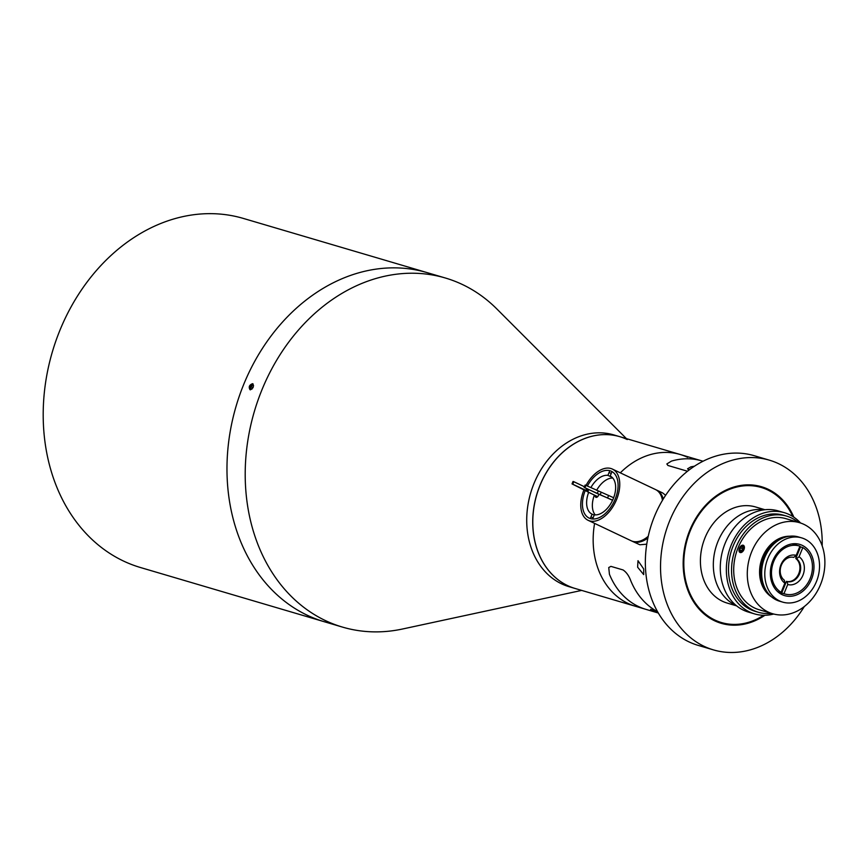 <?xml version="1.0" encoding="UTF-8"?>
<svg xmlns="http://www.w3.org/2000/svg" width="866" height="866" viewBox="0 0 866 866"><rect width="100%" height="100%" fill="white"/><g stroke="black" fill="none" stroke-linecap="round" stroke-linejoin="round"><path stroke-width="1.3" d="M822.191 545.894A98.897 79.087 106.4 0 0 778.631 463.711A98.897 79.087 106.4 0 0 769.344 460.16L754.156 455.678A98.897 79.087 106.4 0 0 652.239 522.263A98.897 79.087 106.4 0 0 688.925 641.847A98.897 79.087 106.4 0 0 698.212 645.397L713.4 649.879A98.897 79.087 106.4 0 0 804.298 606.546M769.344 460.16A98.897 79.087 106.4 0 0 667.426 526.734A98.897 79.087 106.4 0 0 704.112 646.328A98.897 79.087 106.4 0 0 713.4 649.879M793.841 517.175A71.207 56.94 106.4 0 0 768.196 489.279A71.207 56.94 106.4 0 0 761.517 486.724A71.207 56.94 106.4 0 0 688.124 534.658A71.207 56.94 106.4 0 0 714.547 620.76A71.207 56.94 106.4 0 0 721.226 623.314A71.207 56.94 106.4 0 0 764.905 615.282M619.84 436.691L613.767 434.905A79.12 63.272 106.4 0 0 532.222 488.164A79.12 63.272 106.4 0 0 561.579 583.836A79.12 63.272 106.4 0 0 569.005 586.672L575.078 588.469A79.12 63.272 106.4 0 1 567.652 585.622A79.12 63.272 106.4 0 1 538.306 489.95A79.12 63.272 106.4 0 1 619.84 436.691A79.12 63.272 106.4 0 1 627.265 439.538M626.421 438.629L496.9 309.01A181.968 145.52 106.4 0 0 462.509 284.557A181.968 145.52 106.4 0 0 445.416 278.018L427.198 272.649A181.968 145.52 106.4 0 0 239.655 395.145A181.968 145.52 106.4 0 0 307.159 615.185A181.968 145.52 106.4 0 1 239.655 395.145A181.968 145.52 106.4 0 1 427.198 272.649L243.422 218.449A181.968 145.52 106.4 0 0 55.879 340.944A181.968 145.52 106.4 0 0 123.394 560.995A181.968 145.52 106.4 0 0 140.476 567.522L342.471 627.092A181.968 145.52 106.4 0 0 402.528 629.008L581.66 590.406M307.159 615.185A181.968 145.52 106.4 0 0 324.252 621.723A181.968 145.52 106.4 0 1 307.159 615.185M252.558 383.681C249.256 384.969 248.423 387.005 250.068 389.765C253.327 388.444 254.149 386.42 252.558 383.681L252.731 383.746M445.416 278.018A181.968 145.52 106.4 0 0 257.884 400.525A181.968 145.52 106.4 0 0 325.389 620.565A181.968 145.52 106.4 0 0 342.471 627.092M616.744 435.879A79.12 63.272 106.4 0 0 532.893 486.324A79.12 63.272 106.4 0 0 561.579 583.836A79.12 63.272 106.4 0 0 572.036 587.462M687.647 457.345A79.12 63.272 106.4 0 0 680.221 454.498L619.775 436.67A79.12 63.272 106.4 0 0 538.23 489.929A79.12 63.272 106.4 0 0 567.587 585.6A79.12 63.272 106.4 0 0 575.013 588.447L635.46 606.276A79.12 63.272 -73.6 0 1 628.034 603.429A79.12 63.272 106.4 0 0 635.46 606.276L645.863 609.339A79.12 63.272 -73.6 0 1 609.437 574.277A79.12 63.272 106.4 0 0 638.437 606.492A79.12 63.272 106.4 0 0 645.863 609.339L658.29 613.009M680.221 454.498A79.12 63.272 106.4 0 0 620.316 472.836A79.12 63.272 -73.6 0 1 680.221 454.498L701.785 460.864A79.12 63.272 -73.6 0 1 703.03 461.242L701.785 460.864A79.12 63.272 106.4 0 0 671.442 461.113A79.12 63.272 -73.6 0 1 701.785 460.864M594.596 523.389A79.12 63.272 106.4 0 0 628.034 603.429A79.12 63.272 -73.6 0 1 594.596 523.389M587.397 485.967A25.915 15.436 115.4 0 1 610.032 470.768A25.915 15.436 115.4 0 1 618.064 483.91A25.915 15.436 115.4 0 1 603.147 515.302A25.915 15.436 115.4 0 1 590.504 518.615A25.915 15.436 115.4 0 1 585.156 490.751M591.283 517.067A24.064 14.332 -64.6 0 0 592.539 517.543A24.064 14.332 -64.6 0 0 593.178 517.706M611.288 473.323A24.064 14.332 -64.6 0 0 610.671 473.117A24.064 14.332 -64.6 0 0 608.96 472.782M586.076 485.339A28.351 16.887 115.4 0 1 610.941 468.517A28.351 16.887 115.4 0 1 612.424 469.091A28.351 16.887 115.4 0 1 616.072 500.732A28.351 16.887 115.4 0 1 589.584 520.867A28.351 16.887 115.4 0 1 588.101 520.304A28.351 16.887 115.4 0 1 584.052 489.604M648.223 536.303A28.351 16.887 115.4 0 1 632.635 541.315A28.351 16.887 115.4 0 1 631.152 540.752L588.101 520.304M612.424 469.091L655.475 489.539A28.351 16.887 115.4 0 1 662.468 500.321M595.191 495.601A2.641 1.57 -64.6 0 0 595.862 497.3A2.641 1.57 -64.6 0 0 596.003 497.355A2.641 1.57 -64.6 0 0 598.785 494.356M611.677 472.381L610.184 476.051A21.098 12.568 115.4 0 1 613.28 498.686A21.098 12.568 115.4 0 1 594.347 514.826L592.853 518.496M595.234 514.902A21.098 12.568 115.4 0 1 594.347 495.2M596.598 490.34A21.098 12.568 115.4 0 1 612.749 478.032M588.609 492.473A21.098 12.568 115.4 0 0 592.073 514.155L594.206 515.173M590.861 487.612A21.098 12.568 115.4 0 1 607.9 475.369L610.768 476.733A21.098 12.568 115.4 0 1 611.537 476.885M592.073 514.155L590.58 517.825M609.393 471.71L607.9 475.369M597.605 496.748L572.036 483.899L585.871 490.34L587.765 491.931L588.696 489.626M584.463 486.757L573.79 481.691L572.794 484.126M572.036 483.899L573.032 481.464L573.79 481.691M597.702 496.651L587.765 491.931M613.648 497.733L585.156 485.036L584.16 487.471L612.587 500.277M585.914 485.263L584.929 487.699L584.16 487.471M598.233 491.119L597.237 493.555L584.929 487.699M597.237 493.555L612.63 500.158M647.844 538.067A28.351 16.887 115.4 0 1 633.782 541.867A28.351 16.887 115.4 0 1 632.299 541.293A28.351 16.887 115.4 0 1 631.736 541.001M656.049 489.831A28.351 16.887 115.4 0 1 656.623 490.08A28.351 16.887 115.4 0 1 663.226 499.054M794.88 556.427A13.943 11.15 -73.6 0 1 796.276 557.314M785.927 582.688A13.943 11.15 -73.6 0 1 784.715 582.309M795.291 556.102A14.506 11.604 -73.6 0 1 796.449 556.903M785.722 583.186A14.506 11.604 -73.6 0 1 784.942 582.991A14.506 11.604 -73.6 0 1 784.834 582.959L784.942 582.991M735.407 605.085A50.109 40.074 -73.6 0 1 715.966 547.106A50.109 40.074 -73.6 0 1 764.169 509.814A50.109 40.074 106.4 0 0 715.966 547.106A50.109 40.074 106.4 0 0 735.407 605.085A50.109 40.074 106.4 0 0 735.992 605.366A50.109 40.074 -73.6 0 1 735.407 605.085M736.587 605.854L727.202 603.082A50.109 40.074 -73.6 0 1 722.493 601.285A50.109 40.074 -73.6 0 1 703.906 540.687A50.109 40.074 -73.6 0 1 755.542 506.956L764.938 509.728M795.551 555.896A15.296 12.232 -73.6 0 1 796.503 556.773M785.494 583.727A15.296 12.232 -73.6 0 1 784.661 583.641M792.877 543.794A26.37 21.087 -73.6 0 1 793.505 544.27M779.335 592.333A26.37 21.087 -73.6 0 1 778.534 592.398M801.635 537.873L798.506 536.952A33.493 26.781 106.4 0 0 775.33 542.711A33.493 26.781 106.4 0 0 763.217 583.781A33.493 26.781 106.4 0 0 776.412 599.997A33.493 26.781 106.4 0 0 779.562 601.199L782.691 602.119A33.493 26.781 106.4 0 0 817.201 579.581A33.493 26.781 106.4 0 0 804.785 539.074A33.493 26.781 106.4 0 0 801.635 537.873A33.493 26.781 106.4 0 0 767.114 560.421A33.493 26.781 106.4 0 0 779.541 600.917A33.493 26.781 106.4 0 0 782.691 602.119M799.513 522.674L785.938 518.669A47.468 37.963 106.4 0 0 737.009 550.624A47.468 37.963 106.4 0 0 754.622 608.029A47.468 37.963 106.4 0 0 759.081 609.729L772.656 613.734A47.468 37.963 106.4 0 0 821.585 581.779A47.468 37.963 106.4 0 0 803.973 524.385A47.468 37.963 106.4 0 0 799.513 522.674A47.468 37.963 106.4 0 0 750.595 554.63A47.468 37.963 106.4 0 0 768.196 612.035A47.468 37.963 106.4 0 0 772.656 613.734M782.095 594.65A26.705 21.358 106.4 0 0 784.607 595.613A26.705 21.358 106.4 0 0 812.124 577.633A26.705 21.358 106.4 0 0 802.219 545.342A26.705 21.358 106.4 0 0 799.719 544.389A26.705 21.358 106.4 0 0 772.191 562.359A26.705 21.358 106.4 0 0 782.095 594.65M779.93 593.427A26.705 21.358 106.4 0 0 782.377 593.232M796.547 545.169A26.705 21.358 106.4 0 0 794.609 543.686M798.441 552.01A20.102 16.075 -73.6 0 0 797.781 551.49A19.647 15.707 -73.6 0 1 798.484 551.902L795.789 558.527A12.525 10.013 -73.6 0 1 798.777 573.584A12.525 10.013 -73.6 0 1 786.458 581.367L783.762 587.992A19.647 15.707 -73.6 0 1 782.994 587.722M799.827 546.489A25.049 20.037 -73.6 0 1 800.53 546.89L802.814 547.561A25.049 20.037 -73.6 0 1 810.36 578.033A25.049 20.037 -73.6 0 1 784.877 593.968A25.049 20.037 -73.6 0 1 783.99 593.675L781.717 593.004A25.049 20.037 -73.6 0 1 780.244 592.398A25.049 20.037 -73.6 0 1 778.848 591.64L781.121 592.322A25.049 20.037 -73.6 0 1 773.576 561.85A25.049 20.037 -73.6 0 1 799.058 545.916A25.049 20.037 -73.6 0 1 799.946 546.197L796.2 555.377L793.678 557.39A12.525 10.013 106.4 0 0 781.359 565.173A12.525 10.013 106.4 0 0 784.347 580.231L784.867 583.143A15.166 12.124 -73.6 0 1 780.97 564.719A15.166 12.124 -73.6 0 1 796.2 555.377M786.458 581.367L787.226 581.595A12.525 10.013 106.4 0 0 799.535 573.812A12.525 10.013 106.4 0 0 796.547 558.754L795.789 558.527M802.814 547.561L799.069 556.741A15.166 12.124 -73.6 0 1 802.966 575.165A15.166 12.124 -73.6 0 1 787.735 584.507L783.99 593.675M796.547 558.754L799.069 556.741M787.735 584.507L787.226 581.595M781.121 592.322L784.867 583.143M783.762 587.992L781.717 593.004M800.53 546.89L798.484 551.902M798.236 522.295A50.109 40.074 106.4 0 0 791.383 517.944A50.109 40.074 106.4 0 0 786.685 516.136L783.643 515.248A50.109 40.074 106.4 0 0 731.997 548.979A50.109 40.074 106.4 0 0 750.595 609.567A50.109 40.074 106.4 0 0 755.293 611.364L758.335 612.262A50.109 40.074 106.4 0 0 771.379 613.366M786.685 516.136A50.109 40.074 106.4 0 0 735.039 549.867A50.109 40.074 106.4 0 0 753.626 610.465A50.109 40.074 106.4 0 0 758.335 612.262M800.552 522.999A52.739 42.174 106.4 0 0 789.337 514.61A52.739 42.174 106.4 0 0 784.39 512.715L778.317 510.929A52.739 42.174 106.4 0 0 723.954 546.435A52.739 42.174 106.4 0 0 743.526 610.205A52.739 42.174 106.4 0 0 748.473 612.1L754.546 613.897A52.739 42.174 106.4 0 0 773.717 614.026M784.39 512.715A52.739 42.174 106.4 0 0 730.027 548.221A52.739 42.174 106.4 0 0 749.599 612.002A52.739 42.174 106.4 0 0 754.546 613.897M742.855 550.04A3.215 1.916 -64.6 0 0 743.039 546.013A3.215 1.916 -64.6 0 0 739.91 547.431A3.215 1.916 -64.6 0 0 739.726 551.458A3.215 1.916 -64.6 0 0 742.855 550.04M743.504 550.484A3.951 2.36 -64.6 0 0 743.396 545.309A3.951 2.36 -64.6 0 0 739.889 547.28A3.951 2.36 -64.6 0 0 739.997 552.454A3.951 2.36 -64.6 0 0 743.504 550.484M742.92 547.518L741.881 546.598L740.343 547.81L739.845 549.942L740.895 550.873L742.433 549.661L742.92 547.518M741.231 550.603L739.845 549.942M742.606 548.882L740.343 547.81M643.709 568.984L643.709 574.613L637.625 567.198L637.993 560.692L643.709 568.984M792.769 516.482A70.417 56.312 106.4 0 0 767.904 490.015A70.417 56.312 106.4 0 0 690.289 530.75A70.417 56.312 106.4 0 0 714.84 620.024A70.417 56.312 106.4 0 0 763.639 615.282M646.74 544.184L639.887 544.768L632.299 541.293M656.623 490.08L662.707 492.97L665.64 495.298M687.507 471.245L667.913 465.464L666.842 463.949L671.442 461.113L666.842 463.949L667.913 465.464L687.507 471.245M609.437 574.288L608.744 567.544L610.92 566.375L623.065 569.947L610.92 566.375L608.744 567.544L609.437 574.277M623.065 569.958C626.324 572.134 628.868 575.663 630.697 580.556A79.12 63.272 106.4 0 0 657.521 611.677A79.12 63.272 -73.6 0 1 630.697 580.556C628.878 575.673 626.335 572.145 623.065 569.947M689.076 470.032L687.55 468.831L690.884 466.839L694.489 466.189M657.64 611.883L650.582 609.328L658.182 612.825M253.208 384.147A3.215 1.916 -64.6 0 0 250.739 385.922A3.215 1.916 -64.6 0 0 250.187 389.267A3.215 1.916 -64.6 0 0 250.512 389.819M253.565 385.608L252.482 385.089L251.021 386.582L250.783 388.661L251.876 389.18L250.783 388.661M253.067 387.557L251.021 386.582M585.871 490.34L586.574 488.619M601.166 492.31L600.17 494.746M608.646 495.363L607.661 497.798M775.33 542.711L774.442 543.458A31.977 25.579 106.4 0 0 762.881 582.677L763.217 583.781M784.39 537.461A31.912 25.515 106.4 0 0 761.918 561.081A31.912 25.515 106.4 0 0 767.98 593.113M776.163 542.04A31.912 25.515 106.4 0 0 763.552 584.81M789.565 536.238A32.443 25.937 106.4 0 0 761.203 560.865A32.443 25.937 106.4 0 0 771.66 596.945M586.802 490.881L587.538 489.074M799.058 545.916L792.163 543.88M784.877 593.968L777.993 591.943"/></g></svg>
